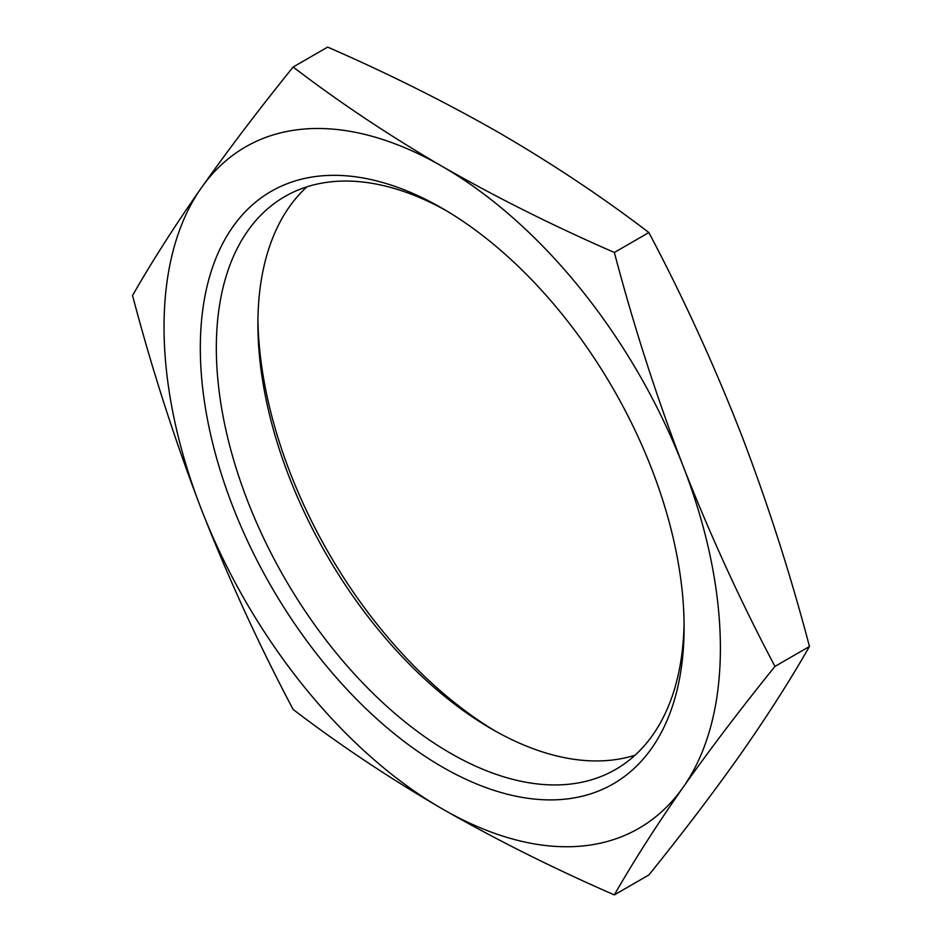 <?xml version="1.0" encoding="UTF-8"?>
<svg xmlns="http://www.w3.org/2000/svg" width="942" height="942" viewBox="0 0 942 942"><rect width="100%" height="100%" fill="white"/><g stroke="black" fill="none" stroke-linecap="round" stroke-linejoin="round"><path stroke-width="1.41" d="M442.21 766.929A342.087 197.502 60 0 1 200.316 347.963A342.087 197.502 60 0 1 442.21 208.3L442.21 208.3A342.087 197.502 60 0 1 442.222 208.3A342.087 197.502 60 0 1 684.104 627.278A342.087 197.502 60 0 1 442.21 766.929M446.261 210.678A330.772 190.967 -120 0 0 284.837 196.548A330.772 190.967 -120 0 0 234.134 461.592A330.772 190.967 -120 0 0 450.217 753.07A330.772 190.967 -120 0 0 615.609 769.449A330.772 190.967 -120 0 0 684.08 622.591M257.92 319.409A342.087 197.502 -120 0 0 495.739 731.322M635.073 755.178A330.772 190.967 60 0 1 491.783 729.073A330.772 190.967 60 0 1 491.771 729.073A330.772 190.967 60 0 1 257.896 323.966A330.772 190.967 60 0 1 306.927 186.822M614.349 894.9C633.66 861.129 656.574 825.263 683.127 787.312C710.115 749.102 740.73 708.808 774.96 666.406L809.461 646.483C790.161 680.265 767.235 716.12 740.695 754.071C713.706 792.281 683.091 832.587 648.861 874.977L614.349 894.9C553.46 868.359 496.081 839.663 442.21 808.837A393.403 227.128 60 0 1 201.305 509.139C228.294 577.999 258.909 644.775 293.139 709.456C339.226 744.675 388.916 777.809 442.21 808.837A393.403 227.128 60 0 0 683.127 787.312A393.403 227.128 60 0 0 683.127 466.102C656.574 396.982 633.66 325.767 614.349 252.468L648.861 232.544C683.091 297.225 713.706 364.001 740.695 432.861C767.235 501.98 790.161 573.183 809.461 646.483M774.96 666.406C740.73 601.726 710.115 534.962 683.127 466.102A393.403 227.128 60 0 0 442.21 166.404C388.916 135.377 339.226 102.254 293.139 67.023L327.651 47.1C388.657 73.712 446.037 102.395 499.79 133.163C553.201 164.273 602.892 197.396 648.861 232.544M614.349 252.468C553.46 225.927 496.081 197.243 442.21 166.404A393.403 227.128 60 0 0 201.305 187.929C174.765 225.88 151.839 261.735 132.539 295.517C151.839 368.817 174.765 440.02 201.305 509.139A393.403 227.128 60 0 1 201.305 187.929C228.294 149.719 258.909 109.413 293.139 67.023"/></g></svg>
